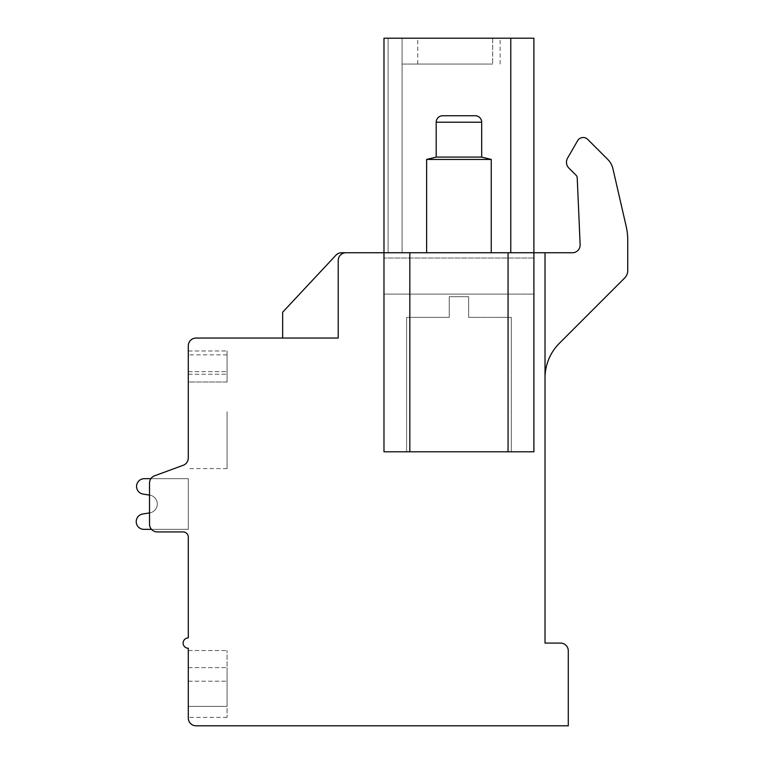 <?xml version="1.0" encoding="UTF-8"?>
<svg xmlns="http://www.w3.org/2000/svg" width="764" height="764" viewBox="0 0 764 764"><rect width="100%" height="100%" fill="white"/><g stroke="black" fill="none" stroke-linecap="round" stroke-linejoin="round"><path stroke-width="0.57" stroke-dasharray="3.82 2.86" d="M533.902 252.75L533.902 38.2L533.902 451.791L533.902 252.75L533.902 294.111L383.977 294.111L533.902 294.111L533.902 451.791L383.977 451.791L383.977 258.022L383.977 294.111L533.902 294.111L383.977 294.111L383.977 451.791L383.977 252.75L533.902 252.75L383.977 252.75L383.977 258.022L383.977 252.75L533.902 252.75L383.977 252.75L402.074 252.75L383.977 252.75L402.074 252.75L383.977 252.75L383.977 38.2L510.772 38.2L510.772 252.75L383.977 252.75L383.977 38.2L383.977 252.75L383.977 38.2L383.977 252.75L383.977 38.2L383.977 252.75L533.902 252.75L510.772 252.75L533.902 252.75L510.772 252.75L510.772 38.2L533.902 38.2L510.772 38.2L510.772 252.75L510.772 38.2L533.902 38.2L510.772 38.2L510.772 252.75M426.627 252.75L491.252 252.75L426.627 252.75L491.252 252.75L426.627 252.75L426.627 159.437L491.252 159.437L491.252 252.75M572.398 252.75L341.584 252.75A7.755 7.755 0 0 0 335.921 255.214L282.651 312.209L282.651 338.051L196.052 338.051A7.755 7.755 0 0 0 188.297 345.815L188.297 457.999A7.755 7.755 0 0 1 183.217 465.276L154.605 475.791A7.755 7.755 0 0 0 149.524 483.068L149.524 524.171A7.755 7.755 0 0 0 157.279 531.925L183.131 531.925A5.167 5.167 0 0 1 188.297 537.102L188.297 637.911A5.167 5.167 0 0 0 183.131 643.078A5.167 5.167 0 0 0 188.297 648.254L188.297 718.045A7.755 7.755 0 0 0 196.052 725.8L568.282 725.8L568.282 650.832A7.755 7.755 0 0 0 560.528 643.078L545.019 643.078L545.019 377.97A49.116 49.116 0 0 1 559.41 343.246L624.713 277.934A10.343 10.343 0 0 0 627.741 270.628L627.741 240.202A62.037 62.037 0 0 0 626.165 226.297L612.938 168.768A19.387 19.387 0 0 0 607.752 159.409L587.325 138.981A6.484 6.484 0 0 0 577.594 140.748L567.585 158.081A8.289 8.289 0 0 0 568.903 168.09L576.094 175.271A3.877 3.877 0 0 1 577.221 177.85L580.143 244.661A7.755 7.755 0 0 1 572.398 252.75L545.019 252.75L545.019 377.97A49.116 49.116 0 0 1 559.41 343.246L624.713 277.934A10.343 10.343 0 0 0 627.741 270.628L627.741 240.202A62.037 62.037 0 0 0 626.165 226.297L612.938 168.768A19.387 19.387 0 0 0 607.752 159.409L587.325 138.981A6.484 6.484 0 0 0 577.594 140.748L567.585 158.081A8.289 8.289 0 0 0 568.903 168.09L576.094 175.271A3.877 3.877 0 0 1 577.221 177.85L580.143 244.661A7.755 7.755 0 0 1 572.398 252.75L545.019 252.75L545.019 377.97L545.019 252.75M402.074 252.75L388.093 252.75L402.074 252.75L402.074 38.2L388.093 38.2L492.675 38.2L402.074 38.2L492.675 38.2L402.074 38.2L402.074 252.75M533.902 38.2L510.772 38.2M458.944 38.2L417.755 38.2L458.944 38.2M458.944 64.052L417.755 64.052L458.944 64.052M402.074 38.2L402.074 64.052L492.675 64.052L402.074 64.052L492.675 64.052L402.074 64.052L402.074 38.2M492.675 38.2L492.675 64.052L492.675 38.2M458.944 451.791L406.601 451.791L458.944 451.791M468.638 317.375L468.638 296.699L449.251 296.699L468.638 296.699L449.251 296.699L468.638 296.699L468.638 317.375L511.288 317.375L468.638 317.375L468.638 296.699L468.638 317.375L511.288 317.375L468.638 317.375M449.251 317.375L449.251 296.699L449.251 317.375L406.601 317.375L449.251 317.375L406.601 317.375L449.251 317.375L449.251 296.699L449.251 317.375M508.06 252.75L508.06 451.791L383.977 451.791L409.829 451.791L409.829 252.75M508.06 451.791L409.829 451.791M282.651 338.051L338.223 338.051L338.223 260.505A7.755 7.755 0 0 1 345.977 252.75M188.297 457.999A7.755 7.755 0 0 1 183.217 465.276A7.755 7.755 0 0 0 188.297 457.999A7.755 7.755 0 0 1 183.217 465.276A7.755 7.755 0 0 0 188.297 457.999A7.755 7.755 0 0 1 183.217 465.276L154.605 475.791L183.217 465.276A7.755 7.755 0 0 0 188.297 457.999L188.297 411.729M188.297 382L188.297 350.982L188.297 382L188.297 350.982L188.297 382L227.07 382L227.07 350.982L227.07 382L227.07 350.982L227.07 382L188.297 382M151.501 529.347L188.297 529.347L188.297 478.675L144.31 478.675A7.755 7.755 0 0 0 142.734 494.021L149.744 495.139A8.987 8.987 0 0 1 149.744 512.883L149.524 524.171A7.755 7.755 0 0 0 157.279 531.925L183.131 531.925A5.167 5.167 0 0 1 188.297 537.102A5.167 5.167 0 0 0 183.131 531.925A5.167 5.167 0 0 1 188.297 537.102M183.217 465.276L154.605 475.791A7.755 7.755 0 0 0 149.524 483.068L149.744 495.139A8.987 8.987 0 0 1 149.744 512.883L142.734 514A7.726 7.726 0 0 0 136.259 522.423A7.726 7.726 0 0 0 144.31 529.347L188.297 529.347L188.297 478.675L144.31 478.675A7.755 7.755 0 0 0 142.734 494.021L149.744 495.139A8.987 8.987 0 0 1 149.744 512.883L142.734 514A7.726 7.726 0 0 0 136.259 522.423A7.726 7.726 0 0 0 144.31 529.347L188.297 529.347L188.297 478.675L150.89 478.675M154.605 475.791A7.755 7.755 0 0 0 149.524 483.068A7.755 7.755 0 0 1 154.605 475.791A7.755 7.755 0 0 0 149.524 483.068A7.755 7.755 0 0 1 154.605 475.791A7.755 7.755 0 0 0 149.524 483.068L149.744 512.883A8.987 8.987 0 0 0 149.744 495.139L142.734 494.021A7.755 7.755 0 0 1 144.31 478.675A7.755 7.755 0 0 0 142.734 494.021L149.744 495.139A8.987 8.987 0 0 1 149.744 512.883L142.734 514A7.726 7.726 0 0 0 136.259 522.423A7.726 7.726 0 0 0 144.31 529.347L188.297 529.347L188.297 478.675L144.31 478.675A7.755 7.755 0 0 0 142.734 494.021L149.744 495.139A8.987 8.987 0 0 1 149.744 512.883L149.524 524.171A7.755 7.755 0 0 0 157.279 531.925L183.131 531.925M188.297 529.347L188.297 478.675L188.297 529.347L144.31 529.347L188.297 529.347M149.524 483.068L149.524 524.171A7.755 7.755 0 0 0 157.279 531.925A7.755 7.755 0 0 1 149.524 524.171A7.755 7.755 0 0 0 157.279 531.925A7.755 7.755 0 0 1 149.524 524.171L149.524 483.068M188.297 681.211L188.297 717.396L188.297 650.546L188.297 717.396L188.297 650.546L188.297 717.396L188.297 650.546L188.297 681.211L227.07 681.211L227.07 717.396L227.07 650.546L227.07 717.396L227.07 650.546L227.07 717.396L227.07 650.546L227.07 681.211L188.297 681.211M188.297 706.413L188.297 667.64L188.297 706.413L188.297 667.64L188.297 706.413L227.07 706.413L227.07 667.64L227.07 706.413L227.07 667.64L227.07 706.413L188.297 706.413M624.713 277.934A10.343 10.343 0 0 0 627.741 270.628M627.741 240.202A62.037 62.037 0 0 0 626.165 226.297M612.938 168.768A19.387 19.387 0 0 0 607.752 159.409L587.325 138.981A6.484 6.484 0 0 0 577.594 140.748M567.585 158.081A8.289 8.289 0 0 0 568.903 168.09L576.094 175.271A3.877 3.877 0 0 1 577.221 177.85L580.143 244.661M188.297 650.546L227.07 650.546L188.297 650.546M227.07 411.729L227.07 468.599L227.07 411.729M188.297 667.64L227.07 667.64L188.297 667.64M188.297 350.982L227.07 350.982L188.297 350.982M142.734 514A7.726 7.726 0 0 0 136.259 522.423A7.726 7.726 0 0 0 144.31 529.347A7.726 7.726 0 0 1 136.259 522.423A7.726 7.726 0 0 1 142.734 514M436.196 122.211L481.692 122.211A6.465 6.465 0 0 0 475.227 115.746L442.662 115.746A6.465 6.465 0 0 0 436.196 122.211L436.196 157.078L481.692 157.078L491.252 159.437L426.627 159.437L491.252 159.437M436.196 157.078L481.692 157.078L436.196 157.078L426.627 159.437M481.692 122.211L481.692 157.078M533.902 258.022L383.977 258.022L533.902 258.022M388.093 38.2L388.093 252.75L388.093 38.2M188.297 374.245L227.07 374.245L188.297 374.245M188.297 371.657L227.07 371.657L188.297 371.657M417.755 64.052L417.755 38.2M500.124 64.052L500.124 38.2M406.601 317.375L406.601 451.791L406.601 317.375M511.288 317.375L511.288 451.791L511.288 317.375M227.07 717.396L188.297 717.396M227.07 468.599L188.297 468.599M227.07 354.859L188.297 354.859"/><path stroke-width="1.15" d="M282.651 338.051L282.651 312.209L335.921 255.214A7.755 7.755 0 0 1 341.584 252.75L345.977 252.75A7.755 7.755 0 0 0 338.223 260.505L338.223 338.051L196.052 338.051A7.755 7.755 0 0 0 188.297 345.815L188.297 457.999A7.755 7.755 0 0 1 183.217 465.276L154.605 475.791A7.755 7.755 0 0 0 149.524 483.068L149.524 524.171A7.755 7.755 0 0 0 157.279 531.925L183.131 531.925A5.167 5.167 0 0 1 188.297 537.102L188.297 637.911A5.167 5.167 0 0 0 183.131 643.078A5.167 5.167 0 0 0 188.297 648.254L188.297 718.045A7.755 7.755 0 0 0 196.052 725.8L568.282 725.8L568.282 650.832A7.755 7.755 0 0 0 560.528 643.078L545.019 643.078L545.019 252.75L533.902 252.75L533.902 38.2L510.772 38.2L510.772 252.75M345.977 252.75L383.977 252.75L383.977 451.791L508.06 451.791L508.06 252.75L533.902 252.75L533.902 451.791L508.06 451.791M508.06 252.75L409.829 252.75L409.829 451.791M510.772 38.2L383.977 38.2L383.977 252.75L409.829 252.75M624.713 277.934L559.41 343.246A49.116 49.116 0 0 0 545.019 377.97A49.116 49.116 0 0 1 559.41 343.246L624.713 277.934A10.343 10.343 0 0 0 627.741 270.628L627.741 240.202A62.037 62.037 0 0 0 626.165 226.297L612.938 168.768A19.387 19.387 0 0 0 607.752 159.409L587.325 138.981A6.484 6.484 0 0 0 577.594 140.748L567.585 158.081A8.289 8.289 0 0 0 568.903 168.09L576.094 175.271A3.877 3.877 0 0 1 577.221 177.85L580.143 244.661A7.755 7.755 0 0 1 572.398 252.75L545.019 252.75M188.297 457.999L188.297 411.729M188.297 537.102A5.167 5.167 0 0 0 183.131 531.925A5.167 5.167 0 0 1 188.297 537.102A5.167 5.167 0 0 0 183.131 531.925M183.217 465.276L154.605 475.791M150.89 478.675L144.31 478.675A7.755 7.755 0 0 0 142.734 494.021L149.524 495.11L149.524 512.921L142.734 514A7.726 7.726 0 0 0 136.259 522.423A7.726 7.726 0 0 0 144.31 529.347L151.501 529.347M149.524 495.11L149.524 512.921L142.734 514L149.524 512.921L149.524 495.11M580.143 244.661A7.755 7.755 0 0 1 572.398 252.75M577.594 140.748L567.585 158.081M626.165 226.297L612.938 168.768M627.741 270.628L627.741 240.202M436.196 122.211L481.692 122.211A6.465 6.465 0 0 0 475.227 115.746L442.662 115.746A6.465 6.465 0 0 0 436.196 122.211L436.196 157.078L426.627 159.437L491.252 159.437L491.252 252.75M426.627 159.437L426.627 252.75M436.196 157.078L481.692 157.078L491.252 159.437M481.692 122.211L481.692 157.078"/></g></svg>
